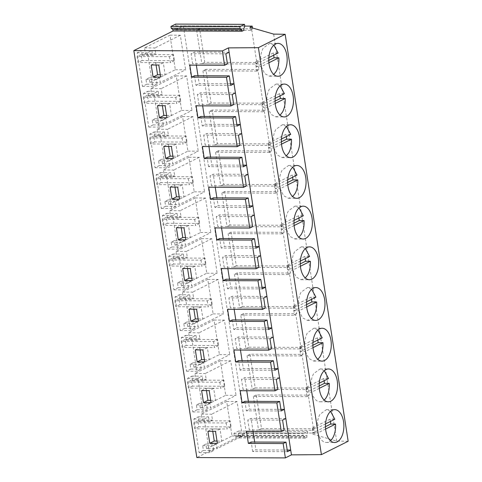 <?xml version="1.0" encoding="UTF-8"?>
<svg xmlns="http://www.w3.org/2000/svg" width="482" height="482" viewBox="0 0 482 482"><rect width="100%" height="100%" fill="white"/><g stroke="black" fill="none" stroke-linecap="round" stroke-linejoin="round"><path stroke-width="0.36" stroke-dasharray="2.41 1.81" d="M325.597 429.04L317.993 432.842A16.436 9.212 90.2 0 0 326.338 442.482A16.436 9.212 90.2 0 0 330.483 440.753M330.592 411.381L326.465 409.616L319.994 414.291A16.436 9.212 90.2 0 0 317.252 428.034L325.543 423.889M330.435 421.443L329.983 419.238L334.809 419.256M329.983 419.238L312.426 428.016L317.252 428.034M325.458 426.678L313.173 432.824L317.993 432.842M312.426 428.016L313.173 432.824M319.301 388.341L311.691 392.143A16.436 9.212 90.2 0 0 320.042 401.789A16.436 9.212 90.2 0 0 324.181 400.054M324.29 370.682L320.162 368.923L313.692 373.598A16.436 9.212 90.2 0 0 310.95 387.341L319.247 383.19M324.139 380.744L323.687 378.539L328.507 378.557M323.687 378.539L306.124 387.323L310.95 387.341M319.162 385.986L306.871 392.125L311.691 392.143M306.124 387.323L306.871 392.125M230.227 420.919L197.843 420.798L198.771 426.805L231.155 426.925L230.227 420.919L226.178 422.943L193.794 422.822L194.728 428.829L227.112 428.95L226.178 422.943M197.843 420.798L193.794 422.822M231.155 426.925L227.112 428.95M198.771 426.805L194.728 428.829M223.925 380.226L191.541 380.099L192.475 386.112L224.859 386.233L223.925 380.226L219.876 382.244L187.498 382.124L188.426 388.137L220.81 388.257L219.876 382.244M191.541 380.099L187.498 382.124M224.859 386.233L220.81 388.257M192.475 386.112L188.426 388.137M348.161 441.259L336.665 441.078L312.963 434.216L315.21 433.089L246.308 432.83L238.102 436.939L307.004 437.192L304.979 438.204L304.757 436.764L303.118 435.445L302.847 433.661L307.522 431.324L307.799 433.107L306.775 435.752L307.004 437.192M304.979 438.204L236.078 437.945L196.837 457.569M246.308 432.83L183.305 25.865L175.099 29.968L244 30.227M236.078 437.945L235.855 436.505L234.222 435.186L233.945 433.402L238.62 431.065L238.897 432.848L237.879 435.493L238.102 436.939M175.617 24.1L175.894 25.883L174.876 28.528L175.099 29.968M162.494 163.844L187.92 151.131L182.57 116.572L157.144 129.284L158.054 135.183L154.867 136.774L154.12 131.954L149.818 134.104L155.023 167.748L159.331 165.597L158.584 160.777L161.771 159.18L162.494 163.844L172.827 163.88L172.104 159.217L161.771 159.18M156.192 123.145L181.618 110.432L176.267 75.879L150.842 88.592L151.758 94.484L148.57 96.081L147.823 91.255L143.516 93.406L148.727 127.055L153.029 124.904L152.282 120.078L155.469 118.482L156.192 123.145L166.531 123.187L165.808 118.524L155.469 118.482M149.896 82.452L175.321 69.739L169.971 35.18L144.546 47.893L145.456 53.785L142.268 55.382L141.521 50.556L137.213 52.713L142.425 86.356L146.733 84.205L145.986 79.379L149.173 77.789L149.896 82.452L160.229 82.488L159.506 77.825L149.173 77.789M193.993 367.326L219.418 354.613L214.068 320.054L188.643 332.767L189.559 338.665L186.371 340.256L185.624 335.436L181.316 337.587L186.528 371.236L190.83 369.079L190.083 364.259L193.27 362.663L193.993 367.326L204.332 367.362L203.609 362.705L193.27 362.663M187.697 326.627L213.122 313.915L207.772 279.361L182.347 292.074L183.256 297.966L180.069 299.563L179.322 294.737L175.014 296.888L180.226 330.538L184.534 328.387L183.787 323.561L186.974 321.964L187.697 326.627L198.03 326.669L197.307 322.006L186.974 321.964M181.395 285.934L206.82 273.222L201.47 238.662L176.044 251.375L176.954 257.268L173.767 258.864L173.02 254.038L168.718 256.195L173.924 289.839L178.232 287.688L177.484 282.862L180.672 281.271L181.395 285.934L191.728 285.971L191.005 281.307L180.672 281.271M200.295 408.025L225.721 395.306L220.37 360.753L194.945 373.466L195.855 379.358L192.667 380.955L191.92 376.129L187.618 378.286L192.824 411.929L197.132 409.778L196.385 404.952L199.572 403.362L200.295 408.025L210.628 408.061L209.905 403.398L199.572 403.362M206.597 448.718L232.023 436.005L226.673 401.446L201.247 414.165L202.157 420.057L198.97 421.654L198.223 416.828L193.915 418.978L199.126 452.628L203.434 450.471L202.687 445.651L205.874 444.055L206.597 448.718L216.93 448.76L216.207 444.097L205.874 444.055M175.093 245.236L200.518 232.523L195.168 197.963L169.742 210.682L170.658 216.575L167.471 218.165L166.724 213.345L162.416 215.496L167.628 249.146L171.929 246.989L171.182 242.169L174.37 240.572L175.093 245.236L185.431 245.278L184.708 240.614L174.37 240.572M168.796 204.543L194.222 191.824L188.872 157.271L163.446 169.983L164.356 175.876L161.169 177.472L160.422 172.646L156.114 174.803L161.325 208.447L165.633 206.296L164.886 201.47L168.073 199.879L168.796 204.543L179.129 204.579L178.406 199.916L168.073 199.879M315.21 433.089L314.541 428.763L261.485 428.564L256.273 394.921L309.33 395.12L308.239 388.07L255.183 387.871L249.977 354.222L303.027 354.421L301.937 347.371L299.69 348.498L300.78 355.547L302.22 355.963L307.432 389.607L305.992 389.191L307.082 396.24L308.522 396.656L313.728 430.306L312.288 429.89L312.963 434.216M244.79 26.094L183.305 25.865M301.937 347.371L248.887 347.173L243.675 313.523L296.731 313.722L295.641 306.673L242.585 306.474L237.373 272.83L290.429 273.029L289.339 265.98L236.282 265.781L231.077 232.131L284.127 232.33L283.036 225.281L229.986 225.082L224.775 191.438L277.831 191.637L276.74 184.582L223.684 184.389L218.473 150.739L271.529 150.938L270.438 143.889L217.382 143.69L212.176 110.041L265.227 110.239L264.136 103.19L211.086 102.991L205.874 69.348L258.93 69.547L257.84 62.497L204.784 62.299L199.572 28.649L252.628 28.848L252.496 27.986M314.541 428.763L312.288 429.89M336.665 441.078L273.662 34.114M243.675 313.523L240.735 314.993L245.947 348.643L301.13 348.914L299.69 348.498M301.13 348.914L295.918 315.264L294.484 314.848L293.387 307.799L294.827 308.215L289.622 274.571L288.182 274.15L287.091 267.1L288.531 267.522L283.32 233.872L281.88 233.457L280.789 226.407L282.229 226.823L277.017 193.174L275.577 192.758L274.487 185.709L275.927 186.124L270.721 152.481L269.281 152.065L268.191 145.01L269.631 145.431L264.419 111.782L262.979 111.366L261.889 104.317L263.329 104.733L258.117 71.089L256.677 70.667L255.587 63.618L257.027 64.034L251.821 30.39L250.381 29.974L249.959 27.251M235.855 436.505L304.757 436.764M237.879 435.493L306.775 435.752M238.897 432.848L307.799 433.107M238.62 431.065L307.522 431.324M233.945 433.402L302.847 433.661M234.222 435.186L303.118 435.445M198.223 416.828L208.555 416.864L204.254 419.021L209.459 452.664L213.767 450.513L213.02 445.687L216.207 444.097M198.97 421.654L209.302 421.69L208.555 416.864M193.915 418.978L204.254 419.021M199.126 452.628L209.459 452.664M203.434 450.471L213.767 450.513M202.687 445.651L213.02 445.687M232.023 436.005L242.356 436.047L216.93 448.76M226.673 401.446L237.005 401.488L242.356 436.047M201.247 414.165L211.58 414.201L212.49 420.093L209.302 421.69M237.005 401.488L211.58 414.201M202.157 420.057L212.49 420.093M187.618 378.286L197.951 378.322L203.163 411.971L207.465 409.814L206.718 404.994L209.905 403.398M191.92 376.129L202.259 376.171L197.951 378.322M192.824 411.929L203.163 411.971M197.132 409.778L207.465 409.814M196.385 404.952L206.718 404.994M225.721 395.306L236.053 395.348L210.628 408.061M220.37 360.753L230.703 360.789L236.053 395.348M194.945 373.466L205.278 373.502L206.194 379.4L203.006 380.991L202.259 376.171M230.703 360.789L205.278 373.502M195.855 379.358L206.194 379.4M192.667 380.955L203.006 380.991M303.027 354.421L300.78 355.547M249.977 354.222L247.037 355.692L302.22 355.963M247.037 355.692L252.243 389.342L307.432 389.607M255.183 387.871L252.243 389.342M308.239 388.07L305.992 389.191M309.33 395.12L307.082 396.24M256.273 394.921L253.339 396.391L308.522 396.656M253.339 396.391L258.545 430.034L313.728 430.306M261.485 428.564L258.545 430.034M280.91 409.345L249.616 409.23L248.393 401.331M279.524 377.792L244.729 377.665L241.482 379.286L243.036 389.299L240.199 390.715M246.754 390.739L244.729 377.665M287.212 450.043L255.918 449.923L254.695 442.024M285.826 418.49L251.032 418.358L247.784 419.985L249.333 429.998L246.501 431.414M253.056 431.438L251.032 418.358M287.465 451.676L252.67 451.544L255.918 449.923M252.67 451.544L251.194 442.012M284.127 430.125L249.333 429.998M281.163 410.977L246.368 410.851L244.892 401.319M246.368 410.851L249.616 409.23M277.831 389.432L243.036 389.299M201.615 390.571L206.115 388.323L213.695 388.353L209.194 390.601M206.465 390.589L206.115 388.323M211.056 402.615L215.55 400.367L213.695 388.353M210.706 400.349L215.55 400.367M207.917 431.269L212.411 429.022L219.991 429.046L215.496 431.3M212.767 431.288L212.411 429.022M217.358 443.313L221.853 441.066L219.991 429.046M217.002 441.048L221.853 441.066M276.276 379.418L241.482 379.286M282.579 420.111L247.784 419.985M312.999 347.649L305.395 351.45L308.769 358.463L313.74 361.09L317.879 359.361M317.987 329.983L313.86 328.224L307.396 332.899A16.436 9.212 90.2 0 0 304.648 346.642L312.945 342.497M317.837 340.051L317.385 337.846L322.205 337.864M317.385 337.846L299.828 346.624L304.648 346.642M312.86 345.287L300.569 351.432L305.395 351.45M299.828 346.624L300.569 351.432M306.697 306.95L299.093 310.751L302.467 317.765L307.438 320.391L311.583 318.662M311.691 289.29L307.564 287.525L301.093 292.206A16.436 9.212 90.2 0 0 298.352 305.943L306.642 301.798M311.535 299.352L311.083 297.147L315.909 297.165M311.083 297.147L293.526 305.925L298.352 305.943M306.558 304.588L294.273 310.733L299.093 310.751M293.526 305.925L294.273 310.733M300.4 266.251L292.791 270.059L296.165 277.072L301.142 279.699L305.281 277.963M305.389 248.592L301.262 246.832L294.791 251.508A16.436 9.212 90.2 0 0 292.05 265.251L300.346 261.105M305.239 258.653L304.787 256.454L309.607 256.472M304.787 256.454L287.224 265.233L292.05 265.251M300.262 263.895L287.971 270.041L292.791 270.059M287.224 265.233L287.971 270.041M217.629 339.527L185.245 339.406L186.173 345.413L218.557 345.534L217.629 339.527L213.58 341.551L181.196 341.431L182.124 347.438L214.508 347.558L213.58 341.551M185.245 339.406L181.196 341.431M218.557 345.534L214.508 347.558M186.173 345.413L182.124 347.438M211.327 298.828L178.943 298.707L179.87 304.714L212.255 304.841L211.327 298.828L207.278 300.852L174.894 300.732L175.828 306.739L208.212 306.859L207.278 300.852M178.943 298.707L174.894 300.732M212.255 304.841L208.212 306.859M179.87 304.714L175.828 306.739M205.025 258.135L172.64 258.015L173.574 264.022L205.959 264.142L205.025 258.135L200.976 260.16L168.598 260.039L169.525 266.046L201.91 266.166L200.976 260.16M172.64 258.015L168.598 260.039M205.959 264.142L201.91 266.166M173.574 264.022L169.525 266.046M173.767 258.864L184.106 258.9L183.359 254.08L179.051 256.231L184.263 289.881L188.564 287.724L187.817 282.904L191.005 281.307M176.954 257.268L187.293 257.31L184.106 258.9M173.02 254.038L183.359 254.08M168.718 256.195L179.051 256.231M173.924 289.839L184.263 289.881M178.232 287.688L188.564 287.724M177.484 282.862L187.817 282.904M206.82 273.222L217.153 273.258L191.728 285.971M201.47 238.662L211.803 238.698L217.153 273.258M176.044 251.375L186.377 251.417L187.293 257.31M211.803 238.698L186.377 251.417M180.069 299.563L190.402 299.599L189.655 294.779L185.353 296.93L190.559 330.574L194.867 328.423L194.119 323.597L197.307 322.006M183.256 297.966L193.589 298.009L190.402 299.599M179.322 294.737L189.655 294.779M175.014 296.888L185.353 296.93M180.226 330.538L190.559 330.574M184.534 328.387L194.867 328.423M183.787 323.561L194.119 323.597M213.122 313.915L223.455 313.957L198.03 326.669M207.772 279.361L218.105 279.397L223.455 313.957M182.347 292.074L192.68 292.11L193.589 298.009M218.105 279.397L192.68 292.11M186.371 340.256L196.704 340.298L195.957 335.472L191.649 337.623L196.861 371.273L201.169 369.122L200.422 364.296L203.609 362.705M189.559 338.665L199.891 338.701L196.704 340.298M185.624 335.436L195.957 335.472M181.316 337.587L191.649 337.623M186.528 371.236L196.861 371.273M190.83 369.079L201.169 369.122M190.083 364.259L200.422 364.296M219.418 354.613L229.757 354.65L204.332 367.362M214.068 320.054L224.407 320.096L229.757 354.65M188.643 332.767L198.982 332.809L199.891 338.701M224.407 320.096L198.982 332.809M290.429 273.029L288.182 274.15M289.339 265.98L287.091 267.1M237.373 272.83L234.439 274.3L289.622 274.571M234.439 274.3L239.644 307.944L294.827 308.215M242.585 306.474L239.644 307.944M295.641 306.673L293.387 307.799M296.731 313.722L294.484 314.848M240.735 314.993L295.918 315.264M248.887 347.173L245.947 348.643M283.036 225.281L280.789 226.407M284.127 232.33L281.88 233.457M231.077 232.131L228.137 233.601L283.32 233.872M228.137 233.601L233.342 267.251L288.531 267.522M236.282 265.781L233.342 267.251M262.009 287.254L230.715 287.139L229.492 279.241M260.623 255.701L225.829 255.574L222.582 257.195L224.136 267.209L221.298 268.625M227.853 268.649L225.829 255.574M268.311 327.953L237.017 327.832L235.794 319.94M266.926 296.4L232.131 296.267L228.884 297.894L230.432 307.908L227.6 309.324M234.156 309.348L232.131 296.267M274.613 368.646L243.314 368.531L242.091 360.632M273.222 337.099L238.427 336.966L235.186 338.587L236.734 348.6L233.903 350.022M240.452 350.046L238.427 336.966M274.867 370.284L240.072 370.152L243.314 368.531M240.072 370.152L238.596 360.62M268.564 329.586L233.77 329.459L232.294 319.921M233.77 329.459L237.017 327.832M265.227 308.034L230.432 307.908M262.262 288.893L227.468 288.76L225.992 279.229M227.468 288.76L230.715 287.139M258.93 267.341L224.136 267.209M271.529 348.733L236.734 348.6M189.016 309.179L193.511 306.932L201.09 306.956L196.596 309.209M193.866 309.197L193.511 306.932M198.457 321.223L202.952 318.976L201.09 306.956M198.102 318.957L202.952 318.976M182.714 268.48L187.215 266.233L194.794 266.263L190.294 268.51M187.564 268.498L187.215 266.233M192.155 280.53L196.65 278.277L194.794 266.263M191.806 278.259L196.65 278.277M195.318 349.878L199.813 347.624L207.393 347.655L202.898 349.902M200.163 349.896L199.813 347.624M204.754 361.922L209.254 359.674L207.393 347.655M204.404 359.656L209.254 359.674M257.376 257.328L222.582 257.195M263.678 298.021L228.884 297.894M269.98 338.719L235.186 338.587M294.098 225.558L286.495 229.36L289.869 236.373L294.839 239L298.979 237.271M299.087 207.899L294.96 206.133L288.495 210.809A16.436 9.212 90.2 0 0 285.748 224.552L294.044 220.407M298.936 217.96L298.485 215.755L303.305 215.773M298.485 215.755L280.928 224.534L285.748 224.552M293.96 223.196L281.669 229.342L286.495 229.36M280.928 224.534L281.669 229.342M287.796 184.859L280.193 188.661L283.567 195.674L288.537 198.301L292.682 196.572M292.791 167.2L288.664 165.434L282.193 170.116A16.436 9.212 90.2 0 0 279.452 183.859L287.742 179.708M292.634 177.262L292.182 175.056L297.008 175.074M292.182 175.056L274.626 183.841L279.452 183.859M287.658 182.497L275.373 188.643L280.193 188.661M274.626 183.841L275.373 188.643M198.729 217.436L166.344 217.316L167.272 223.323L199.656 223.443L198.729 217.436L194.68 219.461L162.295 219.34L163.223 225.347L195.608 225.468L194.68 219.461M166.344 217.316L162.295 219.34M199.656 223.443L195.608 225.468M167.272 223.323L163.223 225.347M192.426 176.737L160.042 176.617L160.97 182.63L193.354 182.75L192.426 176.737L188.378 178.762L155.993 178.641L156.927 184.654L189.312 184.775L188.378 178.762M160.042 176.617L155.993 178.641M193.354 182.75L189.312 184.775M160.97 182.63L156.927 184.654M166.724 213.345L177.057 213.381L172.749 215.538L177.96 249.182L182.268 247.031L181.521 242.205L184.708 240.614M167.471 218.165L177.804 218.207L177.057 213.381M162.416 215.496L172.749 215.538M167.628 249.146L177.96 249.182M171.929 246.989L182.268 247.031M171.182 242.169L181.521 242.205M200.518 232.523L210.857 232.559L185.431 245.278M195.168 197.963L205.507 198.006L210.857 232.559M169.742 210.682L180.081 210.718L180.991 216.611L177.804 218.207M205.507 198.006L180.081 210.718M170.658 216.575L180.991 216.611M156.114 174.803L166.453 174.839L171.658 208.489L175.966 206.332L175.219 201.512L178.406 199.916M160.422 172.646L170.755 172.689L166.453 174.839M161.325 208.447L171.658 208.489M165.633 206.296L175.966 206.332M164.886 201.47L175.219 201.512M194.222 191.824L204.555 191.866L179.129 204.579M188.872 157.271L199.205 157.307L204.555 191.866M163.446 169.983L173.779 170.019L174.689 175.918L171.502 177.509L170.755 172.689M199.205 157.307L173.779 170.019M164.356 175.876L174.689 175.918M161.169 177.472L171.502 177.509M271.529 150.938L269.281 152.065M270.438 143.889L268.191 145.01M218.473 150.739L215.538 152.21L270.721 152.481M215.538 152.21L220.744 185.853L275.927 186.124M223.684 184.389L220.744 185.853M276.74 184.582L274.487 185.709M277.831 191.637L275.577 192.758M224.775 191.438L221.834 192.908L277.017 193.174M221.834 192.908L227.046 226.552L282.229 226.823M229.986 225.082L227.046 226.552M249.411 205.862L218.117 205.742L216.894 197.849M248.025 174.309L213.231 174.183L209.983 175.803L211.532 185.817L208.7 187.233M215.255 187.257L213.231 174.183M255.713 246.561L224.413 246.441L223.19 238.542M254.321 215.008L219.527 214.876L216.285 216.502L217.834 226.516L215.002 227.932M221.551 227.956L219.527 214.876M255.966 248.194L221.172 248.061L224.413 246.441M221.172 248.061L219.696 238.53M252.628 226.642L217.834 226.516M249.664 207.495L214.87 207.368L213.393 197.831M214.87 207.368L218.117 205.742M246.326 185.95L211.532 185.817M170.116 187.088L174.611 184.841L182.19 184.871L177.695 187.118M174.966 187.106L174.611 184.841M179.557 199.132L184.052 196.885L182.19 184.871M179.202 196.867L184.052 196.885M176.418 227.787L180.913 225.54L188.492 225.564L183.997 227.811M181.262 227.805L180.913 225.54M185.853 239.831L190.354 237.584L188.492 225.564M185.504 237.566L190.354 237.584M244.778 175.936L209.983 175.803M251.08 216.629L216.285 216.502M281.5 144.166L273.89 147.968L277.264 154.981L282.241 157.608L286.38 155.879M286.489 126.501L282.362 124.742L275.891 129.417A16.436 9.212 90.2 0 0 273.149 143.16L281.446 139.015M286.338 136.569L285.886 134.364L290.706 134.382M285.886 134.364L268.323 143.142L273.149 143.16M281.361 141.804L269.07 147.95L273.89 147.968M268.323 143.142L269.07 147.95M275.198 103.467L267.594 107.269L270.968 114.282L275.939 116.909L280.078 115.18M280.187 85.808L276.059 84.043L269.595 88.724A16.436 9.212 90.2 0 0 266.847 102.461L275.144 98.316M280.036 95.87L279.584 93.665L284.404 93.683M279.584 93.665L262.027 102.443L266.847 102.461M275.059 101.106L262.768 107.251L267.594 107.269M262.027 102.443L262.768 107.251M268.896 62.768L261.292 66.576L264.666 73.589L269.637 76.21L273.782 74.481M273.89 45.109L269.763 43.35L263.293 48.025A16.436 9.212 90.2 0 0 260.551 61.768L268.842 57.617M273.734 55.171L273.282 52.972L278.108 52.99M273.282 52.972L255.725 61.75L260.551 61.768M268.757 60.413L256.472 66.558L261.292 66.576M255.725 61.75L256.472 66.558M186.124 136.045L153.74 135.924L154.674 141.931L187.058 142.051L186.124 136.045L182.076 138.069L149.697 137.948L150.625 143.955L183.009 144.076L182.076 138.069M153.74 135.924L149.697 137.948M187.058 142.051L183.009 144.076M154.674 141.931L150.625 143.955M179.828 95.346L147.444 95.225L148.372 101.232L180.756 101.353L179.828 95.346L175.779 97.37L143.395 97.25L144.323 103.256L176.707 103.377L175.779 97.37M147.444 95.225L143.395 97.25M180.756 101.353L176.707 103.377M148.372 101.232L144.323 103.256M173.526 54.653L141.142 54.532L142.07 60.539L174.454 60.66L173.526 54.653L169.477 56.677L137.093 56.551L138.027 62.564L170.411 62.684L169.477 56.677M141.142 54.532L137.093 56.551M174.454 60.66L170.411 62.684M142.07 60.539L138.027 62.564M175.894 25.883L244.796 26.142M174.876 28.528L243.778 28.787M142.268 55.382L152.601 55.418L151.854 50.598L147.552 52.749L152.758 86.399L157.066 84.242L156.319 79.422L159.506 77.825M145.456 53.785L155.788 53.827L152.601 55.418M141.521 50.556L151.854 50.598M137.213 52.713L147.552 52.749M142.425 86.356L152.758 86.399M146.733 84.205L157.066 84.242M145.986 79.379L156.319 79.422M175.321 69.739L185.654 69.776L160.229 82.488M169.971 35.18L180.304 35.216L185.654 69.776M144.546 47.893L154.879 47.935L155.788 53.827M180.304 35.216L154.879 47.935M148.57 96.081L158.903 96.117L158.156 91.291L153.848 93.448L159.06 127.091L163.368 124.94L162.621 120.114L165.808 118.524M151.758 94.484L162.091 94.52L158.903 96.117M147.823 91.255L158.156 91.291M143.516 93.406L153.848 93.448M148.727 127.055L159.06 127.091M153.029 124.904L163.368 124.94M152.282 120.078L162.621 120.114M181.618 110.432L191.957 110.474L166.531 123.187M176.267 75.879L186.606 75.915L191.957 110.474M150.842 88.592L161.181 88.628L162.091 94.52M186.606 75.915L161.181 88.628M154.867 136.774L165.206 136.816L164.458 131.99L160.151 134.141L165.362 167.79L169.664 165.639L168.917 160.813L172.104 159.217M158.054 135.183L168.393 135.219L165.206 136.816M154.12 131.954L164.458 131.99M149.818 134.104L160.151 134.141M155.023 167.748L165.362 167.79M159.331 165.597L169.664 165.639M158.584 160.777L168.917 160.813M187.92 151.131L198.253 151.167L172.827 163.88M182.57 116.572L192.902 116.614L198.253 151.167M157.144 129.284L167.477 129.327L168.393 135.219M192.902 116.614L167.477 129.327M258.93 69.547L256.677 70.667M257.84 62.497L255.587 63.618M205.874 69.348L202.934 70.818L258.117 71.089M202.934 70.818L208.146 104.461L263.329 104.733M211.086 102.991L208.146 104.461M264.136 103.19L261.889 104.317M265.227 110.239L262.979 111.366M212.176 110.041L209.236 111.511L264.419 111.782M209.236 111.511L214.442 145.16L269.631 145.431M217.382 143.69L214.442 145.16M252.628 28.848L250.381 29.974M199.572 28.649L196.638 30.119L251.821 30.39M196.638 30.119L201.844 63.769L257.027 64.034M204.784 62.299L201.844 63.769M230.51 83.772L199.217 83.657L197.994 75.758M229.125 52.219L194.33 52.092L191.083 53.713L192.631 63.726L189.8 65.142M196.355 65.166L194.33 52.092M236.813 124.47L205.513 124.35L204.29 116.451M235.421 92.918L200.626 92.785L197.385 94.412L198.933 104.425L196.102 105.841M202.651 105.865L200.626 92.785M243.109 165.163L211.815 165.049L210.592 157.15M241.723 133.616L206.929 133.484L203.681 135.105L205.236 145.118L202.398 146.54M208.953 146.564L206.929 133.484M243.362 166.802L208.567 166.67L211.815 165.049M208.567 166.67L207.091 157.138M237.066 126.103L202.271 125.977L200.795 116.439M202.271 125.977L205.513 124.35M233.728 104.552L198.933 104.425M230.764 85.41L195.969 85.278L194.493 75.746M195.969 85.278L199.217 83.657M227.426 63.859L192.631 63.726M240.03 145.251L205.236 145.118M157.518 105.697L162.012 103.449L169.592 103.473L165.097 105.727M162.362 105.715L162.012 103.449M166.953 117.741L171.453 115.493L169.592 103.473M166.603 115.475L171.453 115.493M151.215 64.998L155.71 62.75L163.29 62.781L158.795 65.028M156.066 65.016L155.71 62.75M160.657 77.048L165.151 74.794L163.29 62.781M160.301 74.776L165.151 74.794M163.814 146.395L168.314 144.142L175.894 144.172L171.393 146.42M168.664 146.414L168.314 144.142M173.255 158.439L177.75 156.192L175.894 144.172M172.905 156.168L177.75 156.192M225.877 53.845L191.083 53.713M232.179 94.538L197.385 94.412M238.476 135.237L203.681 135.105M320.162 368.917L328.429 368.953M320.042 401.789L328.308 401.819M326.465 409.616L334.731 409.646M326.338 442.482L334.61 442.512M307.564 287.525L315.831 287.555M307.438 320.391L315.71 320.422M301.262 246.832L309.528 246.862M301.142 279.699L309.408 279.729M313.86 328.224L322.133 328.254M313.74 361.09L322.006 361.12M288.664 165.434L296.93 165.465M288.537 198.301L296.81 198.337M294.96 206.133L303.232 206.163M294.839 239L303.106 239.03M276.059 84.043L284.332 84.073M275.939 116.909L284.205 116.939M269.763 43.35L278.03 43.38M269.637 76.216L277.909 76.246M282.362 124.742L290.628 124.772M282.241 157.608L290.507 157.638"/><path stroke-width="0.72" d="M330.483 440.753A16.436 9.212 90.2 0 0 332.809 437.807A16.436 9.212 90.2 0 0 335.55 424.064L325.597 429.04M325.543 423.889L334.809 419.256L330.592 411.381M330.435 421.443L330.73 424.046L325.458 426.678M330.73 424.046L335.55 424.064M324.181 400.054A16.436 9.212 90.2 0 0 326.507 397.108A16.436 9.212 90.2 0 0 329.254 383.365L319.301 388.341M319.247 383.19L328.507 378.557L324.29 370.682M324.139 380.744L324.428 383.347L319.162 385.986M324.428 383.347L329.254 383.365M173.074 30.981L241.976 31.24L241.753 29.8L240.12 28.48L239.843 26.697L244.519 24.359L175.617 24.1L170.941 26.438L171.218 28.221L172.851 29.541L173.074 30.981L133.839 50.604L196.837 457.569L285.374 457.9L291.453 454.863L321.404 454.634L348.161 441.259L285.163 34.288L273.662 34.114L249.959 27.251L252.207 26.124L244.79 26.094M252.496 27.986L252.207 26.124M321.404 454.634L258.4 47.67L285.163 34.288M284.163 129.447A16.436 9.212 90.2 0 0 282.018 147.39A16.436 9.212 90.2 0 0 290.507 157.638A16.436 9.212 90.2 0 0 296.978 152.963A16.436 9.212 90.2 0 0 299.123 135.02A16.436 9.212 90.2 0 0 290.628 124.772A16.436 9.212 90.2 0 0 284.163 129.447M277.861 88.754A16.436 9.212 90.2 0 0 275.716 106.691A16.436 9.212 90.2 0 0 284.205 116.939A16.436 9.212 90.2 0 0 290.676 112.264A16.436 9.212 90.2 0 0 292.821 94.321A16.436 9.212 90.2 0 0 284.332 84.073A16.436 9.212 90.2 0 0 277.861 88.754M328.477 356.445A16.436 9.212 90.2 0 0 330.622 338.503A16.436 9.212 90.2 0 0 322.133 328.254A16.436 9.212 90.2 0 0 315.662 332.929A16.436 9.212 90.2 0 0 313.517 350.872A16.436 9.212 90.2 0 0 322.006 361.12A16.436 9.212 90.2 0 0 328.477 356.445M322.175 315.746A16.436 9.212 90.2 0 0 324.32 297.81A16.436 9.212 90.2 0 0 315.831 287.555A16.436 9.212 90.2 0 0 309.36 292.237A16.436 9.212 90.2 0 0 307.215 310.173A16.436 9.212 90.2 0 0 315.71 320.422A16.436 9.212 90.2 0 0 322.175 315.746M341.075 437.837A16.436 9.212 90.2 0 0 343.22 419.894A16.436 9.212 90.2 0 0 334.731 409.646A16.436 9.212 90.2 0 0 328.26 414.327A16.436 9.212 90.2 0 0 326.115 432.264A16.436 9.212 90.2 0 0 334.61 442.512A16.436 9.212 90.2 0 0 341.075 437.837M334.779 397.138A16.436 9.212 90.2 0 0 336.924 379.201A16.436 9.212 90.2 0 0 328.429 368.953A16.436 9.212 90.2 0 0 321.964 373.628A16.436 9.212 90.2 0 0 319.819 391.565A16.436 9.212 90.2 0 0 328.308 401.819A16.436 9.212 90.2 0 0 334.779 397.138M315.879 275.047A16.436 9.212 90.2 0 0 318.024 257.111A16.436 9.212 90.2 0 0 309.528 246.862A16.436 9.212 90.2 0 0 303.064 251.538A16.436 9.212 90.2 0 0 300.919 269.48A16.436 9.212 90.2 0 0 309.408 279.729A16.436 9.212 90.2 0 0 315.879 275.047M290.459 170.146A16.436 9.212 90.2 0 0 288.314 188.082A16.436 9.212 90.2 0 0 296.81 198.337A16.436 9.212 90.2 0 0 303.274 193.656A16.436 9.212 90.2 0 0 305.419 175.719A16.436 9.212 90.2 0 0 296.93 165.465A16.436 9.212 90.2 0 0 290.459 170.146M309.577 234.354A16.436 9.212 90.2 0 0 311.721 216.412A16.436 9.212 90.2 0 0 303.232 206.163A16.436 9.212 90.2 0 0 296.761 210.839A16.436 9.212 90.2 0 0 294.616 228.781A16.436 9.212 90.2 0 0 303.106 239.03A16.436 9.212 90.2 0 0 309.577 234.354M271.559 48.055A16.436 9.212 90.2 0 0 269.414 65.998A16.436 9.212 90.2 0 0 277.909 76.246A16.436 9.212 90.2 0 0 284.374 71.565A16.436 9.212 90.2 0 0 286.519 53.629A16.436 9.212 90.2 0 0 278.03 43.38A16.436 9.212 90.2 0 0 271.559 48.055M291.453 454.863L228.45 47.893L258.4 47.67M285.374 457.9L283.157 443.561L285.989 442.145L251.194 442.012L248.363 443.428L246.501 431.414L281.295 431.541L276.855 402.862L242.06 402.735L240.199 390.715L274.993 390.848L270.559 362.169L235.758 362.036L233.903 350.022L268.697 350.149L264.257 321.47L229.462 321.337L227.6 309.324L262.395 309.456L257.954 280.771L223.16 280.645L221.298 268.625L256.093 268.757L251.658 240.078L216.858 239.946L215.002 227.932L249.797 228.058L245.356 199.379L210.562 199.253L208.7 187.233L243.494 187.365L239.054 158.686L204.26 158.554L202.398 146.54L237.192 146.667L232.758 117.988L197.957 117.855L196.102 105.841L230.896 105.974L226.456 77.289L191.661 77.162L189.8 65.142L224.594 65.275L222.377 50.935L228.45 47.893M285.989 442.145L287.465 451.676L290.712 450.055L287.212 450.043M283.157 443.561L248.363 443.428M133.839 50.604L222.377 50.935M165.675 158.409L173.255 158.439L171.393 146.42L163.814 146.395L165.675 158.409L170.17 156.162L168.664 146.414M197.174 361.892L204.754 361.922L202.898 349.902L195.318 349.878L197.174 361.892L201.675 359.644L200.163 349.896M190.878 321.193L189.016 309.179L196.596 309.209L198.457 321.223L190.878 321.193L195.373 318.945L193.866 309.197M178.274 239.801L185.853 239.831L183.997 227.811L176.418 227.787L178.274 239.801L182.774 237.554L181.262 227.805M171.978 199.108L179.557 199.132L177.695 187.118L170.116 187.088L171.978 199.108L176.472 196.855L174.966 187.106M201.615 390.571L209.194 390.601L211.056 402.615L203.476 402.591L201.615 390.571M184.576 280.5L192.155 280.53L190.294 268.51L182.714 268.48L184.576 280.5L189.071 278.253L187.564 268.498M209.778 443.283L207.917 431.269L215.496 431.3L217.358 443.313L209.778 443.283L214.273 441.036L212.767 431.288M159.373 117.71L157.518 105.697L165.097 105.727L166.953 117.741L159.373 117.71L163.874 115.463L162.362 105.715M153.077 77.018L151.215 64.998L158.795 65.028L160.657 77.048L153.077 77.018L157.572 74.77L156.066 65.016M274.993 390.848L277.831 389.432L276.276 379.418L279.524 377.792M270.559 362.169L273.39 360.753L274.867 370.284L278.108 368.664L274.613 368.646M276.855 402.862L279.687 401.446L281.163 410.977L284.41 409.357L280.91 409.345M248.393 401.331L246.754 390.739M281.295 431.541L284.127 430.125L282.579 420.111L285.826 418.49M254.695 442.024L253.056 431.438M279.687 401.446L244.892 401.319L242.06 402.735M203.476 402.591L207.971 400.337L206.465 390.589M207.971 400.337L210.706 400.349M214.273 441.036L217.002 441.048M317.879 359.361L320.211 356.415A16.436 9.212 90.2 0 0 322.952 342.672L312.999 347.649M312.945 342.497L322.205 337.864L317.987 329.983M317.837 340.051L318.126 342.654L312.86 345.287M318.126 342.654L322.952 342.672M311.583 318.662L313.909 315.716A16.436 9.212 90.2 0 0 316.65 301.973L306.697 306.95M306.642 301.798L315.909 297.165L311.691 289.29M311.535 299.352L311.83 301.955L306.558 304.588M311.83 301.955L316.65 301.973M305.281 277.963L307.606 275.017A16.436 9.212 90.2 0 0 310.354 261.274L300.4 266.251M300.346 261.105L309.607 256.472L305.389 248.592M305.239 258.653L305.528 261.256L300.262 263.895M305.528 261.256L310.354 261.274M251.658 240.078L254.49 238.662L255.966 248.194L259.208 246.573L255.713 246.561M256.093 268.757L258.93 267.341L257.376 257.328L260.623 255.701M257.954 280.771L260.786 279.355L262.262 288.893L265.51 287.266L262.009 287.254M229.492 279.241L227.853 268.649M262.395 309.456L265.227 308.034L263.678 298.021L266.926 296.4M264.257 321.47L267.088 320.054L268.564 329.586L271.812 327.965L268.311 327.953M235.794 319.94L234.156 309.348M268.697 350.149L271.529 348.733L269.98 338.719L273.222 337.099M242.091 360.632L240.452 350.046M273.39 360.753L238.596 360.62L235.758 362.036M267.088 320.054L232.294 319.921L229.462 321.337M260.786 279.355L225.992 279.229L223.16 280.645M195.373 318.945L198.102 318.957M189.071 278.253L191.806 278.259M201.675 359.644L204.404 359.656M298.979 237.271L301.31 234.324A16.436 9.212 90.2 0 0 304.052 220.581L294.098 225.558M294.044 220.407L303.305 215.773L299.087 207.899M298.936 217.96L299.226 220.563L293.96 223.196M299.226 220.563L304.052 220.581M292.682 196.572L295.008 193.625A16.436 9.212 90.2 0 0 297.749 179.882L287.796 184.859M287.742 179.708L297.008 175.074L292.791 167.2M292.634 177.262L292.929 179.864L287.658 182.497M292.929 179.864L297.749 179.882M243.494 187.365L246.326 185.95L244.778 175.936L248.025 174.309M239.054 158.686L241.886 157.271L243.362 166.802L246.609 165.175L243.109 165.163M245.356 199.379L248.188 197.963L249.664 207.495L252.911 205.874L249.411 205.862M216.894 197.849L215.255 187.257M249.797 228.058L252.628 226.642L251.08 216.629L254.321 215.008M223.19 238.542L221.551 227.956M254.49 238.662L219.696 238.53L216.858 239.946M248.188 197.963L213.393 197.831L210.562 199.253M176.472 196.855L179.202 196.867M182.774 237.554L185.504 237.566M286.38 155.879L288.706 152.927A16.436 9.212 90.2 0 0 291.453 139.19L281.5 144.166M281.446 139.015L290.706 134.382L286.489 126.501M286.338 136.569L286.627 139.171L281.361 141.804M286.627 139.171L291.453 139.19M280.078 115.18L282.41 112.234A16.436 9.212 90.2 0 0 285.151 98.491L275.198 103.467M275.144 98.316L284.404 93.683L280.187 85.808M280.036 95.87L280.325 98.473L275.059 101.106M280.325 98.473L285.151 98.491M273.782 74.481L276.108 71.535A16.436 9.212 90.2 0 0 278.849 57.792L268.896 62.768M268.842 57.617L278.108 52.99L273.89 45.109M273.734 55.171L274.029 57.774L268.757 60.413M274.029 57.774L278.849 57.792M241.976 31.24L244 30.227L243.778 28.787L244.796 26.142L244.519 24.359M172.851 29.541L241.753 29.8M171.218 28.221L240.12 28.48M170.941 26.438L239.843 26.697M224.594 65.275L227.426 63.859L225.877 53.845L229.125 52.219M226.456 77.289L229.287 75.873L230.764 85.41L234.011 83.784L230.51 83.772M197.994 75.758L196.355 65.166M230.896 105.974L233.728 104.552L232.179 94.538L235.421 92.918M232.758 117.988L235.59 116.572L237.066 126.103L240.307 124.483L236.813 124.47M204.29 116.451L202.651 105.865M237.192 146.667L240.03 145.251L238.476 135.237L241.723 133.616M210.592 157.15L208.953 146.564M241.886 157.271L207.091 157.138L204.26 158.554M235.59 116.572L200.795 116.439L197.957 117.855M229.287 75.873L194.493 75.746L191.661 77.162M163.874 115.463L166.603 115.475M157.572 74.77L160.301 74.776M170.17 156.162L172.905 156.168"/></g></svg>
